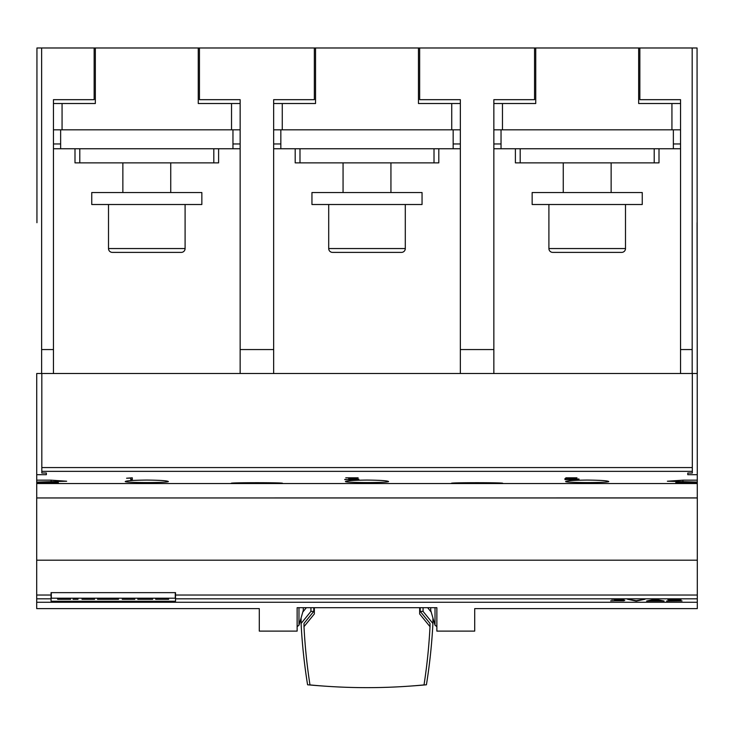 <?xml version="1.0" encoding="UTF-8"?>
<svg xmlns="http://www.w3.org/2000/svg" width="734" height="734" viewBox="0 0 734 734"><rect width="100%" height="100%" fill="white"/><g stroke="black" fill="none" stroke-linecap="round" stroke-linejoin="round"><path stroke-width="1.1" d="M298.977 607.688L298.977 625.212L297.132 626.643M419.655 607.688L419.655 613.936L430.005 626.662A659.508 611.486 0 0 1 424.023 684.914A552.601 512.36 0 0 1 309.977 684.914A659.508 611.486 0 0 1 303.995 626.662L314.345 613.936L314.345 607.688M313.785 607.688L313.785 611.394L303.995 623.432L303.995 626.662M430.005 626.662L430.005 623.432L420.215 611.394L423.068 611.394L432.913 623.487A661.233 613.092 0 0 1 426.417 684.785A596.65 553.207 0 0 1 411.086 686.015M322.914 686.015A596.65 553.207 0 0 1 307.583 684.785A661.233 613.092 0 0 1 301.087 623.487L310.932 611.394L313.785 611.394M310.932 607.688L310.932 611.394M420.215 611.394L420.215 607.688M423.068 607.688L423.068 611.394M306.353 607.688L302.793 612.064M301.087 617.945L301.087 623.487M432.913 617.945L432.913 623.487M431.207 612.064L427.647 607.688M297.132 631.112L297.132 607.688L436.868 607.688L436.868 631.112L474.705 631.112L474.705 608.614L697.3 608.614L697.3 602.275L36.7 602.275L36.7 608.614L259.295 608.614L259.295 631.112L297.132 631.112M303.289 607.688L303.289 610.367L298.977 625.212M435.023 607.688L435.023 625.212L436.868 626.643M430.711 607.688L430.711 610.367L435.023 625.212M51.059 598.816L51.059 595.035L36.7 595.035L36.7 560.189L697.3 560.189L697.3 598.816L175.518 598.816L175.518 601.229L51.059 601.229L51.059 598.816L36.7 598.816L36.7 602.275M697.3 598.816L697.3 602.275M666.555 601.054L679.455 599.751L667.903 599.687L672.289 599.228L680.996 599.761L669.738 600.926L682.042 600.926L666.555 601.054M636.094 601.054L627.487 599.228L636.259 600.724L645.021 599.228L636.415 601.054L644.149 599.228M610.651 600.871L623.23 600.522L614.578 600.036L621.092 599.348L611.661 599.228L624.038 599.228L617.441 599.907L623.689 600.173L624.753 600.43L623.689 600.788L611.349 600.733M646.581 601.054L655.187 599.228L664.114 601.054L646.581 601.054M659.912 600.421L662.563 601.054M647.526 600.852L650.792 600.421M662.563 600.852L663.178 600.852M659.912 600.495L655.352 599.357L650.792 600.495L659.912 600.495L655.352 599.55L650.792 600.495M621.092 599.228L622.23 599.228M622.56 600.678L624.542 600.384M622.441 600.073L623.23 600.44M616.404 599.843L617.441 599.843M628.368 599.228L636.094 600.852M678.666 599.88L680.969 599.577M668.747 600.852L669.738 600.852M669.426 599.586L669.885 599.329M668.38 599.504L669.426 599.504M51.307 592.641L51.307 598.201L175.27 598.201L175.27 592.641M167.279 598.201L167.279 599.32L168.618 599.32L168.618 598.201M155.755 598.201L155.755 599.32L167.279 599.32M155.269 598.201L155.755 599.32M168.077 598.201L168.077 599.32M134.762 598.201L134.762 599.32L122.257 599.32L122.257 598.201M94.521 598.201L94.521 599.32L82.015 599.32L82.015 598.201M69.253 598.201L69.253 599.32L70.592 599.32L70.592 598.201M57.729 598.201L57.729 599.32L69.253 599.32M57.234 598.201L57.729 599.32M70.051 598.201L70.051 599.32M73.079 598.201L73.079 599.32L78.006 599.32L78.006 598.201M118.468 598.201L118.468 599.32L112.394 599.32L112.394 598.201M108.017 598.201L108.017 599.32L112.394 599.32M103.677 598.201L103.677 599.32L108.017 599.32M97.558 598.201L97.558 599.32L103.677 599.32M149.378 598.201L149.378 599.32L152.635 599.32L152.635 598.201M143.295 598.201L143.295 599.32L149.378 599.32M137.799 598.201L137.799 599.32L143.295 599.32M51.059 595.035L51.059 592.641L175.518 592.641L175.518 598.816M36.7 595.035L36.7 598.816M697.3 595.035L175.518 595.035M36.7 560.189L36.7 497.955L697.3 497.955L697.3 560.189M36.728 497.955L697.272 497.909L697.272 483.541L675.803 483.541L675.803 482.559L697.272 482.559L697.272 483.541L36.728 483.541L36.728 497.909M36.939 222.705L36.939 47.985L41.627 47.985L41.627 373.496L36.939 373.496M697.061 373.496L692.18 373.496L692.18 47.985L697.061 47.985L697.272 482.082L667.38 481.22L682.941 480.164L697.272 480.164M697.061 222.705L697.272 373.496L41.82 373.496L41.82 473.035L46.37 473.035L46.37 474.696L36.728 474.696L36.728 480.164L51.105 480.164L66.666 481.22L36.728 482.082L36.728 480.164M36.728 474.696L36.728 373.496L41.82 373.496M36.728 482.082L36.728 482.559L58.335 482.559L58.335 483.541L36.728 483.541L36.728 482.559M697.272 482.082L697.272 482.559M282.269 483.33L231.531 483.33M231.999 483.412C223.485 482.449 290.315 482.449 281.801 483.412M564.96 479.614L577.539 479.247L564.905 478.724L566.006 477.816L576.97 477.816L567.483 477.962L566.52 478.577L579.062 479.073L572.557 479.779L564.96 479.412M344.76 479.614L357.339 479.247L348.687 478.733L355.201 477.962L345.769 477.816L358.146 477.816L351.549 478.596L358.862 479.164L352.357 479.779L344.76 479.412M130.79 479.779L130.79 478.091L126.587 478.219L132.294 477.816L132.294 479.779L130.79 479.779M502.469 483.33L451.731 483.33M452.199 483.412C443.685 482.449 510.515 482.449 502.001 483.412M697.272 474.696L687.776 474.696L687.776 473.035L692.318 473.035L692.318 373.496M146.8 480.073C159.893 480.21 167.068 480.687 168.343 481.504C169.682 482.899 123.918 482.899 125.257 481.504C126.532 480.687 133.707 480.21 146.8 480.073M367 480.073C380.093 480.21 387.268 480.687 388.543 481.504C389.882 482.899 344.118 482.899 345.457 481.504C346.732 480.687 353.907 480.21 367 480.073M587.2 480.073C600.293 480.21 607.468 480.687 608.743 481.504C610.082 482.899 564.318 482.899 565.657 481.504C566.932 480.687 574.107 480.21 587.2 480.073M566.52 478.577L567.226 477.816M577.539 479.247L578.787 478.999M565.327 478.394L566.52 478.375M357.339 479.247L358.412 479.045M130.79 479.495L132.294 479.495L132.294 477.816M502.469 483.541L697.272 483.541M46.37 474.696L46.37 473.035M687.776 474.696L687.776 473.035M692.18 373.496L41.627 373.496M53.454 373.496L53.454 99.677L94.145 99.677L94.145 47.985L41.627 47.985M94.145 47.985L95.337 47.985L95.337 103.512L62.069 103.512L62.069 129.835L231.531 129.835L231.531 103.512L240.146 103.512M95.337 47.985L199.455 47.985L199.455 99.677L240.146 99.677L240.146 373.496M273.654 373.496L273.654 99.677L314.345 99.677L314.345 47.985L199.455 47.985M314.345 47.985L315.537 47.985L315.537 103.512L282.269 103.512L282.269 129.835L273.654 129.835M315.537 47.985L419.655 47.985L419.655 99.677L460.346 99.677L460.346 373.496M493.854 373.496L493.854 99.677L534.545 99.677L534.545 47.985L419.655 47.985M534.545 47.985L535.737 47.985L535.737 103.512L502.469 103.512L502.469 129.835L671.931 129.835L671.931 103.512L680.546 103.512M535.737 47.985L639.855 47.985L639.855 99.677L680.546 99.677L680.546 373.496M692.18 47.985L639.855 47.985M240.146 148.745L232.962 148.745L232.962 143.956L240.146 143.956M232.962 129.835L232.962 143.956M53.454 143.956L60.638 143.956L60.638 148.745L232.962 148.745M60.638 148.745L53.454 148.745M240.146 129.835L231.531 129.835M62.069 129.835L53.454 129.835M53.454 103.512L62.069 103.512M170.738 192.547L170.738 162.865M122.862 162.865L122.862 192.547M91.75 192.547L201.85 192.547L201.85 204.511L91.75 204.511L91.75 192.547M108.504 204.511L108.504 248.551L185.096 248.551L185.096 204.511M185.096 248.551A3.826 3.826 0 0 1 181.27 252.386L112.33 252.386A3.826 3.826 0 0 1 108.504 248.551M112.33 252.386L181.27 252.386M198.263 47.985L198.263 103.512L231.531 103.512M60.638 143.956L60.638 129.835M79.786 148.745L79.786 162.865L74.996 162.865L74.996 148.745M218.604 148.745L218.604 162.865L213.814 162.865L213.814 148.745M213.814 162.865L79.786 162.865M273.654 349.558L240.146 349.558M273.654 103.512L282.269 103.512M418.463 47.985L418.463 103.512L460.346 103.512M460.346 129.835L451.731 129.835L451.731 103.512M282.269 129.835L451.731 129.835M453.162 129.835L453.162 143.956L460.346 143.956M460.346 148.745L453.162 148.745L453.162 143.956M390.938 192.547L390.938 162.865M343.062 162.865L343.062 192.547M311.95 192.547L422.05 192.547L422.05 204.511L311.95 204.511L311.95 192.547M328.704 204.511L328.704 248.551L405.296 248.551L405.296 204.511M405.296 248.551A3.826 3.826 0 0 1 401.47 252.386L332.53 252.386A3.826 3.826 0 0 1 328.704 248.551M332.53 252.386L401.47 252.386M273.654 143.956L280.838 143.956L280.838 148.745L273.654 148.745M280.838 148.745L453.162 148.745M280.838 143.956L280.838 129.835M299.986 148.745L299.986 162.865L295.196 162.865L295.196 148.745M438.804 148.745L438.804 162.865L434.014 162.865L434.014 148.745M434.014 162.865L299.986 162.865M53.454 349.558L41.627 349.558M680.546 148.745L673.362 148.745L673.362 143.956L680.546 143.956M673.362 129.835L673.362 143.956M493.854 143.956L501.038 143.956L501.038 148.745L673.362 148.745M501.038 148.745L493.854 148.745M680.546 129.835L671.931 129.835M502.469 129.835L493.854 129.835M493.854 103.512L502.469 103.512M611.138 192.547L611.138 162.865M563.262 162.865L563.262 192.547M532.15 192.547L642.25 192.547L642.25 204.511L532.15 204.511L532.15 192.547M548.904 204.511L548.904 248.551L625.496 248.551L625.496 204.511M625.496 248.551A3.826 3.826 0 0 1 621.67 252.386L552.73 252.386A3.826 3.826 0 0 1 548.904 248.551M552.73 252.386L621.67 252.386M638.663 47.985L638.663 103.512L671.931 103.512M501.038 143.956L501.038 129.835M520.186 148.745L520.186 162.865L515.396 162.865L515.396 148.745M659.004 148.745L659.004 162.865L654.214 162.865L654.214 148.745M654.214 162.865L520.186 162.865M692.18 349.558L680.546 349.558M493.854 349.558L460.346 349.558M159.443 598.201L159.443 599.32M61.417 598.201L61.417 599.32M51.105 480.164L51.105 482.082M682.941 480.164L682.941 482.082M231.531 483.541L36.728 483.541M451.731 483.541L282.269 483.541M692.318 471.356L41.82 471.356M692.318 467.567L41.82 467.567"/></g></svg>
